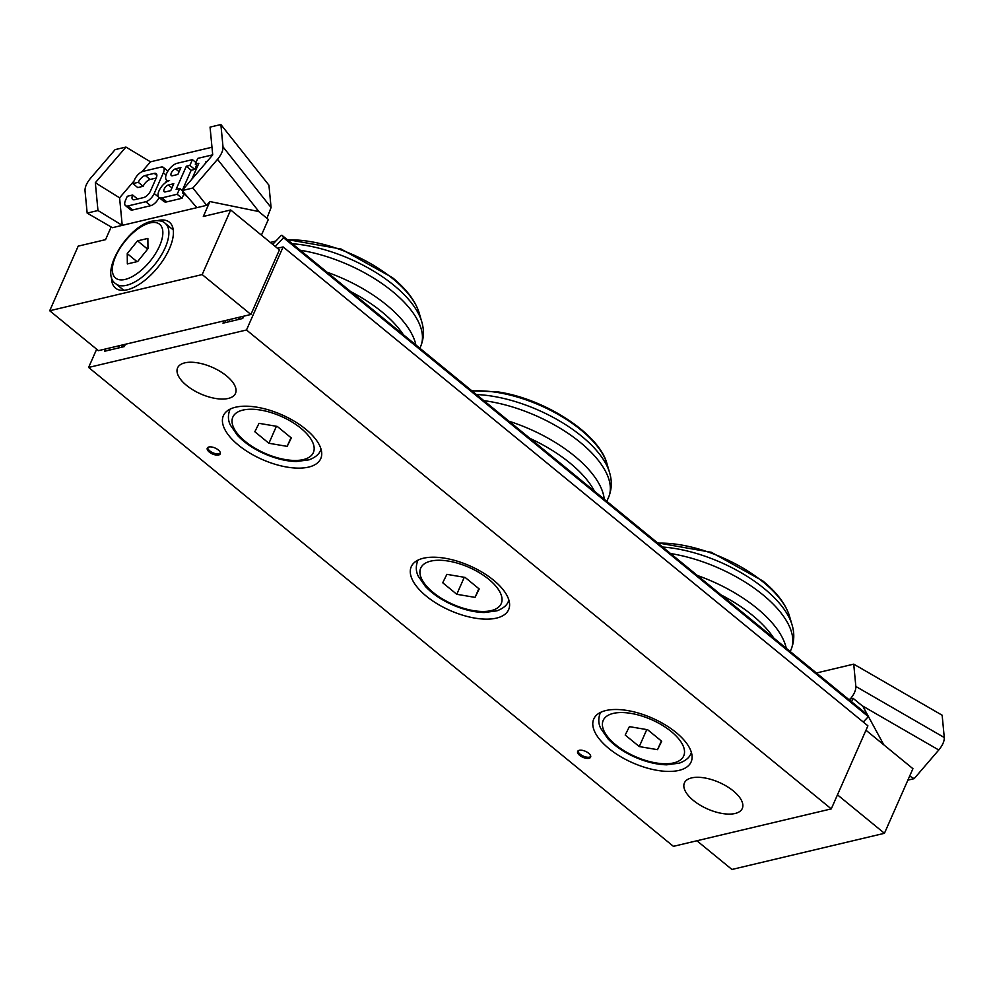 <?xml version="1.0" encoding="UTF-8"?>
<svg xmlns="http://www.w3.org/2000/svg" width="994" height="994" viewBox="0 0 994 994"><rect width="100%" height="100%" fill="white"/><g stroke="black" fill="none" stroke-linecap="round" stroke-linejoin="round"><path stroke-width="1.49" d="M496.491 618.106A53.216 24.403 23.8 0 1 437.372 603.905A53.216 24.403 23.8 0 1 411.255 566.692A53.216 24.403 23.8 0 1 469.789 565.847A53.216 24.403 23.8 0 1 508.63 609.645A53.216 24.403 23.8 0 1 496.491 618.106M735.075 813.49A31.634 14.512 23.8 0 1 699.925 805.041A31.634 14.512 23.8 0 1 684.406 782.924A31.634 14.512 23.8 0 1 719.209 782.427A31.634 14.512 23.8 0 1 742.294 808.457A31.634 14.512 23.8 0 1 735.075 813.49M228.26 398.445A31.634 14.512 23.8 0 1 193.109 389.996A31.634 14.512 23.8 0 1 177.591 367.879A31.634 14.512 23.8 0 1 212.393 367.37A31.634 14.512 23.8 0 1 235.479 393.413A31.634 14.512 23.8 0 1 228.26 398.445M578.023 750.905A7.095 3.255 -156.2 0 0 582.223 755.577A7.095 3.255 -156.2 0 0 589.517 757.13A7.095 3.255 -156.2 0 0 590.759 756.521M589.007 758.285A7.095 3.255 23.8 0 1 581.155 756.409A7.095 3.255 23.8 0 1 577.626 751.464A7.095 3.255 23.8 0 1 585.367 751.278A7.095 3.255 23.8 0 1 590.635 757.117A7.095 3.255 23.8 0 1 589.007 758.285M678.989 770.387A53.216 24.403 23.8 0 1 619.858 756.185A53.216 24.403 23.8 0 1 593.753 718.985A53.216 24.403 23.8 0 1 652.288 718.14A53.216 24.403 23.8 0 1 691.116 761.938A53.216 24.403 23.8 0 1 678.989 770.387M207.659 447.598A7.095 3.255 -156.2 0 0 211.859 452.27A7.095 3.255 -156.2 0 0 219.152 453.823A7.095 3.255 -156.2 0 0 220.395 453.214M218.643 454.979A7.095 3.255 23.8 0 1 210.79 453.102A7.095 3.255 23.8 0 1 207.261 448.157A7.095 3.255 23.8 0 1 215.002 447.983A7.095 3.255 23.8 0 1 220.27 453.823A7.095 3.255 23.8 0 1 218.643 454.979M308.625 467.093A53.216 24.403 23.8 0 1 249.494 452.891A53.216 24.403 23.8 0 1 223.389 415.678A53.216 24.403 23.8 0 1 281.923 414.833A53.216 24.403 23.8 0 1 320.751 458.632A53.216 24.403 23.8 0 1 308.625 467.093M96.666 349.205L88.615 367.445L246.487 329.996L831.27 808.892L867.911 725.831L283.116 246.922L277.45 248.276M246.487 329.996L283.116 246.922M239.703 317.148A7.803 3.591 -50.7 0 1 238.237 319.559L240.933 318.912A2.833 1.305 129.3 0 0 243.741 316.179L242.722 318.49L222.991 323.174L224.01 320.863M125.343 344.272L124.325 346.583L104.594 351.255L105.612 348.956A2.833 1.305 129.3 0 0 105.6 350.72L105.886 350.957M88.615 367.445L673.398 846.341L831.27 808.892M883.79 744.817L862.916 706.374L853.125 698.347L848.677 699.403M862.146 705.728L938.771 749.998L914.145 778.65L909.672 776.066M816.422 672.988L853.722 664.141L855.846 686.456C855.983 690.134 854.157 694.297 850.342 698.919L850.243 699.03M938.771 749.998C942.573 745.376 944.412 741.213 944.275 737.536L855.846 686.456M865.973 730.23L912.927 768.685L884.436 833.295L731.944 869.464L696.906 840.775M837.47 794.827L884.436 833.295M851.597 701.801L853.125 698.347M914.145 778.65L907.882 780.141M853.722 664.141L942.15 715.22L944.275 737.536M125.94 147.062L115.118 149.622L90.516 178.299C86.714 182.921 84.875 187.083 85.024 190.761L87.161 213.101L112.421 227.688L122.225 225.365L97.971 210.529L95.325 182.734L125.94 147.062L150.479 161.823L211.983 147.236M261.422 235.131L268.343 219.45L258.651 211.511L209.896 201.546L206.64 205.336L192.911 188.003L217.512 159.338L259.235 211.995M266.926 218.295L271.076 207.522L268.939 185.195L220.879 124.536L210.057 127.108L212.716 154.89L182.088 190.575L192.911 188.003M271.076 207.522L223.004 146.863C223.153 150.554 221.327 154.716 217.512 159.338M223.004 146.863L220.879 124.536M177.864 174.472L172.484 175.739A4.262 1.963 129.3 0 1 171.316 175.578A4.262 1.963 129.3 0 1 171.825 171.974A4.262 1.963 129.3 0 1 175.528 168.818L180.908 167.539L177.864 174.472M170.744 190.624L165.364 191.904A4.262 1.963 129.3 0 1 164.196 191.73A4.262 1.963 129.3 0 1 164.706 188.127A4.262 1.963 129.3 0 1 168.408 184.971L173.801 183.704L170.744 190.624M161.923 197.881A10.648 4.895 129.3 0 1 159.003 197.471A10.648 4.895 129.3 0 1 160.282 188.45A10.648 4.895 129.3 0 1 169.552 180.573A10.648 4.895 129.3 0 1 166.619 180.15A10.648 4.895 129.3 0 1 167.899 171.142A10.648 4.895 129.3 0 1 177.18 163.264L192.426 159.649L189.879 165.414L186.3 166.271L176.124 189.345L179.715 188.5L177.168 194.265L161.923 197.881L166.793 201.869A10.648 4.895 129.3 0 1 163.873 201.459L159.003 197.471M195.967 162.544L192.426 159.649M196.601 165.228L194.762 169.402L189.879 165.414M194.762 169.402L191.171 170.26L186.3 166.271M191.171 170.26L182.349 190.276M182.163 190.5L179.715 188.5M183.89 194.078L182.051 198.253L177.168 194.265M182.051 198.253L166.793 201.869M127.841 205.969A8.511 3.914 129.3 0 1 125.492 205.634A8.511 3.914 129.3 0 1 125.505 200.328L127.282 196.278L132.674 195.01A7.095 3.268 -50.7 0 0 132.662 199.434A7.095 3.268 -50.7 0 0 134.612 199.707L143.583 197.582A7.095 3.268 -50.7 0 0 150.603 190.749L156.207 178.05A7.095 3.268 -50.7 0 0 156.207 173.627A7.095 3.268 -50.7 0 0 154.256 173.354L145.286 175.478A7.095 3.268 -50.7 0 0 138.265 182.312L132.885 183.592L134.662 179.554A8.511 3.914 129.3 0 1 143.099 171.353L161.028 167.091A8.511 3.914 129.3 0 1 163.376 167.427A8.511 3.914 129.3 0 1 163.364 172.745L154.207 193.507A8.511 3.914 129.3 0 1 145.783 201.72L127.841 205.969L132.711 209.958A8.511 3.914 129.3 0 1 130.376 209.622L125.492 205.634M137.532 199.024A7.095 3.268 -50.7 0 1 137.545 198.999L132.674 195.01M156.207 178.025L150.169 179.467A7.095 3.268 -50.7 0 0 143.136 186.3L138.265 182.312M143.136 186.3L137.756 187.58L132.885 183.592M166.706 180.212L165.687 182.523M159.077 197.533A8.511 3.914 129.3 0 1 150.653 205.708L132.711 209.958M187.593 196.936L182.548 192.985L183.107 191.743M191.83 179.218L198.85 163.289L195.271 164.134L197.806 158.369L212.157 154.965L211.647 156.133M197.632 166.073L195.271 164.134M207.212 161.301L206.031 161.587L205.037 163.836M183.902 192.674L182.548 192.985M150.479 161.823L141.968 171.738M134.016 180.995L119.591 197.818L122.225 225.365L206.64 205.336M157.599 220.593A42.568 19.594 129.3 0 1 169.452 222.234A42.568 19.594 129.3 0 1 169.39 248.786A42.568 19.594 129.3 0 1 142.415 282.172A42.568 19.594 129.3 0 1 115.503 288.098A42.568 19.594 129.3 0 1 111.564 276.804M209.896 201.546L203.323 216.456L230.683 209.97L279.413 249.879L250.91 314.477L98.431 350.658L49.7 310.749L202.18 274.568L250.91 314.477M49.7 310.749L78.191 246.139L105.55 239.653L111.154 226.955M230.683 209.97L202.18 274.568M87.161 213.101L97.971 210.529M182.088 190.575L196.874 207.659M119.591 197.818L95.325 182.734M137.52 240.871L147.87 238.411L147.969 248.711L137.694 261.484L127.344 263.944L127.244 253.632L137.52 240.871L147.621 249.146M137.035 261.646L127.244 253.632M277.264 426.426L291.329 437.956L287.154 446.368L268.914 443.274L254.837 431.744L259.024 423.332L277.264 426.426M287.154 446.368L290.993 437.671M276.407 426.277L268.914 443.274M465.142 577.439L479.207 588.97L475.033 597.382L456.78 594.288L442.715 582.757L446.89 574.346L465.142 577.439M475.033 597.382L478.859 588.684M464.273 577.29L456.78 594.288M647.628 729.733L661.693 741.251L657.519 749.675L639.279 746.569L625.201 735.051L629.388 726.639L647.628 729.733M657.519 749.675L661.358 740.977M646.771 729.584L639.279 746.569M272.716 244.387L280.78 235.876A1.416 0.659 129.3 0 1 282.035 235.354A1.416 0.659 129.3 0 1 282.097 235.441L866.892 714.338L868.334 716.649L863.252 722.017M868.334 716.649L283.538 237.752L275.276 246.487M229.85 319.484A7.803 3.591 -50.7 0 0 229.266 321.683L226.582 322.317A2.833 1.305 129.3 0 1 225.8 322.205A2.833 1.305 129.3 0 1 225.8 320.441M282.097 235.441L283.538 237.752M109.651 347.999A7.803 3.591 129.3 0 0 109.079 350.199L106.383 350.832A2.833 1.305 129.3 0 1 105.6 350.72M119.504 345.651A7.803 3.591 129.3 0 1 118.05 348.074L120.734 347.428A2.833 1.305 129.3 0 0 123.542 344.694L124.722 345.663M179.069 171.713L175.528 168.818M171.962 187.878L168.408 184.971M156.866 175.491L154.256 173.354M150.169 179.467L145.286 175.478M166.085 174.969L163.364 172.745M158.742 197.222L154.207 193.507M150.653 205.708L145.783 201.72M529.976 438.404A96.766 44.37 23.8 0 1 594.487 491.235M604.253 499.236A99.325 45.55 -156.2 0 0 508.99 421.22M483.879 400.657A99.325 45.55 23.8 0 1 487.271 401.141A99.325 45.55 23.8 0 1 578.645 441.087A99.325 45.55 23.8 0 1 608.502 497.485L606.8 501.324M472.15 391.052A90.516 41.512 23.8 0 1 496.081 392.257A90.516 41.512 23.8 0 1 607.011 463.863L609.558 472.523A96.766 44.37 -156.2 0 0 490.974 395.972A96.766 44.37 -156.2 0 0 476.412 394.543M721.11 594.934A96.766 44.37 23.8 0 1 752.408 615.286A96.766 44.37 23.8 0 1 773.717 638.011M786.242 648.274A99.325 45.55 -156.2 0 0 756.943 608.291A99.325 45.55 -156.2 0 0 697.366 575.489M670.59 553.559A99.325 45.55 23.8 0 1 762.895 594.797A99.325 45.55 23.8 0 1 790.988 649.778L790.218 651.53M657.904 543.171A90.516 41.512 23.8 0 1 763.442 582.248A90.516 41.512 23.8 0 1 789.497 616.156L792.044 624.816A96.766 44.37 -156.2 0 0 764.2 588.56A96.766 44.37 -156.2 0 0 662.625 547.035M350.745 291.627A96.766 44.37 23.8 0 1 382.044 311.992A96.766 44.37 23.8 0 1 403.353 334.717M415.877 344.968A99.325 45.55 -156.2 0 0 386.579 304.984A99.325 45.55 -156.2 0 0 327.001 272.182M300.225 250.252A99.325 45.55 23.8 0 1 392.531 291.49A99.325 45.55 23.8 0 1 420.624 346.471L419.853 348.223M287.539 239.877A90.516 41.512 23.8 0 1 393.077 278.941A90.516 41.512 23.8 0 1 419.133 312.849L421.68 321.509A96.766 44.37 -156.2 0 0 393.835 285.266A96.766 44.37 -156.2 0 0 292.261 243.741M270.405 242.499A90.516 41.512 23.8 0 1 275.785 241.144M150.069 222.904A34.765 16.003 129.3 0 1 150.405 260.788A34.765 16.003 129.3 0 1 112.347 269.821A34.765 16.003 129.3 0 1 150.069 222.904M115.813 283.762A39.027 17.954 -50.7 0 0 154.418 264.951A39.027 17.954 -50.7 0 0 165.252 223.377C163.028 220.892 158.618 220.146 152.02 221.165C127.828 225.775 98.891 273.114 115.813 283.762L123.815 290.31M300.896 428.252A43.984 20.166 23.8 0 1 285.353 459.576A43.984 20.166 23.8 0 1 233.018 416.722A43.984 20.166 23.8 0 1 300.896 428.252M230.273 409.043A49.663 22.775 -156.2 0 0 229.689 410.199C227.8 415.579 228.036 420.549 230.397 425.134L237.504 435.422C244.474 442.777 253.594 448.953 264.851 453.947C275.885 458.743 286.371 461.266 296.311 461.514L309.072 459.824C315.284 457.464 319.111 454.283 320.565 450.282A49.663 22.775 -156.2 0 0 321.012 449.064M488.762 579.266A43.984 20.166 23.8 0 1 473.219 610.589A43.984 20.166 23.8 0 1 420.897 567.736A43.984 20.166 23.8 0 1 488.762 579.266M418.151 560.057A49.663 22.775 -156.2 0 0 417.555 561.212C415.678 566.592 415.914 571.562 418.263 576.147L425.37 586.435C432.353 593.791 441.46 599.966 452.717 604.961C463.763 609.757 474.25 612.279 484.19 612.528L496.95 610.838C503.15 608.477 506.99 605.296 508.431 601.295A49.663 22.775 -156.2 0 0 508.878 600.078M671.261 731.559A43.984 20.166 23.8 0 1 655.717 762.883A43.984 20.166 23.8 0 1 603.383 720.029A43.984 20.166 23.8 0 1 671.261 731.559M600.637 712.35A49.663 22.775 -156.2 0 0 600.053 713.493C598.164 718.886 598.4 723.856 600.761 728.428L607.868 738.728C614.839 746.072 623.959 752.247 635.216 757.254C646.249 762.05 656.736 764.56 666.676 764.821L679.436 763.119C685.649 760.758 689.476 757.577 690.929 753.576A49.663 22.775 -156.2 0 0 691.377 752.371M167.887 181.181L166.619 180.15M167.899 171.142L163.376 167.427M609.558 472.523C612.18 481.158 611.819 489.483 608.502 497.485M471.827 390.791L497.46 391.847C543.966 398.408 599.071 433.285 607.011 463.863M792.044 624.816C794.666 633.451 794.318 641.776 790.988 649.778M657.506 542.848L711.381 552.316L762.808 580.943C776.811 592.387 785.707 604.128 789.497 616.156M421.68 321.509C424.301 330.145 423.953 338.469 420.624 346.471M287.142 239.542L341.017 249.009L392.444 277.637C406.447 289.08 415.343 300.822 419.133 312.849M270.356 242.461L275.959 240.97M165.252 223.377L173.254 229.937M320.565 450.282L321.05 449.189M229.689 410.199L230.161 409.106M508.431 601.295L508.916 600.202M417.555 561.212L418.039 560.119M690.929 753.576L691.414 752.483M600.053 713.493L600.525 712.4M866.818 714.264L282.035 235.354"/></g></svg>

